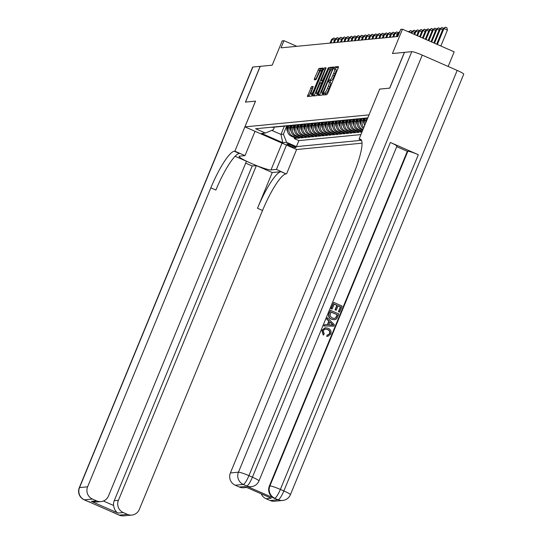 <?xml version="1.0" encoding="UTF-8"?>
<svg xmlns="http://www.w3.org/2000/svg" width="543" height="543" viewBox="0 0 543 543"><rect width="100%" height="100%" fill="white"/><g stroke="black" fill="none" stroke-linecap="round" stroke-linejoin="round"><path stroke-width="0.81" d="M323.384 94.041L323.194 94.998L326.852 94.645L327.775 93.206L338.194 67.936L338.465 66.572L334.793 66.918L333.959 68.88L334.454 68.839A4.887 0.964 -66.3 0 1 334.563 68.852A4.887 0.964 -66.3 0 1 333.694 73.224L332.832 75.328A4.887 0.964 -66.3 0 1 329.879 79.93L328.766 80.982L328.576 81.939L329.072 81.898A4.887 0.964 -66.3 0 1 329.18 81.912A4.887 0.964 -66.3 0 1 328.311 86.283L327.449 88.387A4.887 0.964 -66.3 0 1 324.497 92.989L323.384 94.041M330.47 82.509A4.887 0.964 -66.3 0 1 330.578 82.522A4.887 0.964 -66.3 0 1 329.71 86.894L328.841 88.998A4.887 0.964 -66.3 0 1 325.895 93.6L324.7 94.855M338.411 67.312L336.192 67.529L335.336 69.192M335.852 69.45A4.887 0.964 -66.3 0 1 335.961 69.463A4.887 0.964 -66.3 0 1 335.092 73.834L334.223 75.945A4.887 0.964 -66.3 0 1 331.278 80.54L330.809 80.588L329.954 82.251M295.928 147.71A4.982 0.536 -157.6 0 0 296.064 147.648A4.982 0.536 -157.6 0 0 292.12 145.449A4.982 0.536 -157.6 0 0 286.989 143.793A4.982 0.536 -157.6 0 0 286.853 143.854A4.982 0.536 -157.6 0 0 290.797 146.053A4.982 0.536 -157.6 0 0 295.928 147.71M311.485 86.636L307.372 96.525L311.444 96.138L312.361 94.699L323.051 68.065L318.979 68.452L314.526 78.45L314.254 79.821L316.019 79.658L318.693 73.97A4.086 0.808 -66.3 0 1 321.246 70.142A4.086 0.808 -66.3 0 1 320.519 73.794L313.664 90.43A4.086 0.808 -66.3 0 1 311.112 94.265A4.086 0.808 -66.3 0 1 311.831 90.606L313.243 86.473L311.485 86.636L312.883 87.247L308.818 96.396M379.632 89.1L389.65 88.129L404.392 52.366L392.453 53.526L402.478 29.207L400.734 29.376L397.788 36.53L281.023 47.845L283.969 40.691L282.224 40.861L272.206 65.18L260.267 66.334L245.524 102.091L255.549 101.12L244.934 126.872L369.05 114.858L379.659 89.113M318.279 94.129L318.042 95.5L322.08 95.106L323.004 93.674L333.687 67.033L329.621 67.42L328.698 68.859L318.279 94.129L319.678 94.74L319.454 95.364M316.759 95.622L312.693 96.009L312.958 94.645L323.377 69.375L324.3 67.936L326.058 67.773L321.565 79.387L321.293 80.751L322.474 80.649L328.461 67.536L316.759 95.622M294.598 137.617L294.211 138.56L296.302 138.356L291.204 136.123L292.596 135.988A6.224 6.068 -95.5 0 1 289.365 127.822L290.111 125.996M298.087 137.277L297.693 138.221L299.784 138.017L294.686 135.784L296.078 135.655A6.224 6.068 -95.5 0 1 292.847 127.483L293.6 125.664M301.569 136.938L301.182 137.888L303.272 137.684L298.175 135.451L299.566 135.316A6.224 6.068 -95.5 0 1 296.335 127.143L297.089 125.324M305.057 136.598L304.664 137.549L306.761 137.345L301.657 135.112L303.055 134.976A6.224 6.068 -95.5 0 1 299.817 126.804L300.571 124.985M308.539 136.259L308.152 137.209L310.243 137.006L305.146 134.773L306.537 134.637A6.224 6.068 -95.5 0 1 303.306 126.471L304.06 124.646M312.028 135.926L311.634 136.87L313.732 136.666L308.628 134.433L310.026 134.297A6.224 6.068 -95.5 0 1 306.795 126.132L307.542 124.313M315.517 135.587L315.123 136.537L317.214 136.334L312.116 134.101L313.508 133.965A6.224 6.068 -95.5 0 1 310.277 125.793L311.03 123.974M318.999 135.248L318.612 136.198L320.703 135.994L315.598 133.761L316.997 133.626A6.224 6.068 -95.5 0 1 313.766 125.453L314.512 123.634M322.488 134.908L322.094 135.859L324.185 135.655L319.087 133.422L320.479 133.286A6.224 6.068 -95.5 0 1 317.248 125.121L318.001 123.295M325.97 134.576L325.583 135.519L327.673 135.316L322.569 133.083L323.967 132.947A6.224 6.068 -95.5 0 1 320.737 124.781L321.483 122.962M329.458 134.236L329.065 135.18L331.155 134.983L326.058 132.75L327.449 132.614A6.224 6.068 -95.5 0 1 324.219 124.442L324.972 122.623M332.94 133.897L332.554 134.847L334.644 134.644L329.54 132.411L330.938 132.275A6.224 6.068 -95.5 0 1 327.707 124.103L328.454 122.284M336.429 133.558L336.036 134.508L338.126 134.304L333.029 132.071L334.42 131.935A6.224 6.068 -95.5 0 1 331.189 123.77L331.943 121.944M339.911 133.225L339.524 134.169L341.615 133.965L336.511 131.732L337.909 131.596A6.224 6.068 -95.5 0 1 334.678 123.431L335.425 121.605M343.4 132.886L343.006 133.829L345.097 133.632L339.999 131.392L341.391 131.263A6.224 6.068 -95.5 0 1 338.16 123.091L338.913 121.272M346.882 132.546L346.495 133.497L348.586 133.293L343.481 131.06L344.88 130.924A6.224 6.068 -95.5 0 1 341.649 122.752L342.395 120.933M350.371 132.207L349.977 133.157L352.068 132.954L346.97 130.72L348.362 130.585A6.224 6.068 -95.5 0 1 345.131 122.413L345.884 120.594M353.853 131.868L353.466 132.818L355.556 132.614L350.452 130.381L351.85 130.245A6.224 6.068 -95.5 0 1 348.62 122.08L349.366 120.254M357.342 131.535L356.948 132.478L359.038 132.275L353.941 130.042L355.332 129.906A6.224 6.068 -95.5 0 1 352.102 121.741L352.855 119.922M360.824 131.196L360.437 132.146L361.984 131.99M291.204 136.123A6.224 6.068 84.5 0 1 287.973 127.958L288.896 125.711M294.686 135.784A6.224 6.068 84.5 0 1 291.455 127.619L292.378 125.379M298.175 135.451A6.224 6.068 84.5 0 1 294.944 127.279L295.867 125.039M301.657 135.112A6.224 6.068 84.5 0 1 298.426 126.94L299.349 124.7M305.146 134.773A6.224 6.068 84.5 0 1 301.915 126.607L302.838 124.361M308.628 134.433A6.224 6.068 84.5 0 1 305.397 126.268L306.32 124.028M312.116 134.101A6.224 6.068 84.5 0 1 308.886 125.928L309.809 123.689M315.598 133.761A6.224 6.068 84.5 0 1 312.368 125.589L313.291 123.349M319.087 133.422A6.224 6.068 84.5 0 1 315.856 125.25L316.779 123.01M322.569 133.083A6.224 6.068 84.5 0 1 319.338 124.917L320.261 122.67M326.058 132.75A6.224 6.068 84.5 0 1 322.827 124.578L323.75 122.338M329.54 132.411A6.224 6.068 84.5 0 1 326.309 124.238L327.232 121.999M333.029 132.071A6.224 6.068 84.5 0 1 329.798 123.899L330.721 121.659M336.511 131.732A6.224 6.068 84.5 0 1 333.28 123.566L334.203 121.32M339.999 131.392A6.224 6.068 84.5 0 1 336.769 123.227L337.692 120.987M343.481 131.06A6.224 6.068 84.5 0 1 340.251 122.888L341.174 120.648M346.97 130.72A6.224 6.068 84.5 0 1 343.739 122.548L344.662 120.308M350.452 130.381A6.224 6.068 84.5 0 1 347.221 122.216L348.151 119.969M353.941 130.042A6.224 6.068 84.5 0 1 350.71 121.876L351.633 119.636M362.344 131.114L358.821 129.573A6.224 6.068 -95.5 0 1 355.59 121.401L356.337 119.582M362.086 131.745L357.423 129.709A6.224 6.068 84.5 0 1 354.192 121.537L355.122 119.297M362.995 129.539L362.303 129.234A6.224 6.068 -95.5 0 1 359.072 121.062L359.826 119.243M362.738 130.171L360.912 129.37A6.224 6.068 84.5 0 1 357.681 121.198L358.604 118.958M363.83 127.524A6.224 6.068 -95.5 0 1 362.561 120.729L363.308 118.903M363.43 128.494A6.224 6.068 84.5 0 1 361.163 120.865L362.093 118.618M365.588 123.261A6.224 6.068 -95.5 0 1 366.043 120.39L366.796 118.571M364.686 125.44A6.224 6.068 84.5 0 1 364.652 120.526L365.575 118.286M362.005 143.176L296.634 149.515L244.934 126.872M294.211 138.56L298.894 140.61L296.417 146.617L361.482 140.311M296.417 146.617L286.636 142.334L282.801 142.707L261.563 133.408L265.391 133.035L255.61 128.752L367.801 117.879M360.437 132.146L355.332 129.906M356.948 132.478L351.85 130.245M353.466 132.818L348.362 130.585M349.977 133.157L344.88 130.924M346.495 133.497L341.391 131.263M343.006 133.829L337.909 131.596M339.524 134.169L334.42 131.935M336.036 134.508L330.938 132.275M332.554 134.847L327.449 132.614M329.065 135.18L323.967 132.947M325.583 135.519L320.479 133.286M322.094 135.859L316.997 133.626M318.612 136.198L313.508 133.965M315.123 136.537L310.026 134.297M311.634 136.87L306.537 134.637M308.152 137.209L303.055 134.976M304.664 137.549L299.566 135.316M301.182 137.888L296.078 135.655M297.693 138.221L292.596 135.988M298.894 140.61L360.912 134.603M284.349 126.186L280.962 134.399L283.405 134.169L286.629 126.336M448.158 66.463L454.179 51.85L402.478 29.207M296.804 46.311L283.969 40.691M271.805 130.395L280.962 134.399L282.801 142.707M274.419 127.15L273.339 129.757L265.391 133.035M367.726 118.069A6.224 6.068 -95.5 0 1 366.796 117.974M365.975 118.184A6.224 6.068 -95.5 0 1 363.315 118.313M365.405 118.109A6.224 6.068 84.5 0 0 367.027 118.177L367.706 118.109M362.486 118.523A6.224 6.068 -95.5 0 1 359.826 118.652M361.916 118.449A6.224 6.068 84.5 0 0 363.545 118.517L364.937 118.381M359.004 118.863A6.224 6.068 -95.5 0 1 356.344 118.985M358.434 118.788A6.224 6.068 84.5 0 0 360.057 118.849L361.455 118.72M355.516 119.195A6.224 6.068 -95.5 0 1 352.855 119.324M354.946 119.121A6.224 6.068 84.5 0 0 356.575 119.188L357.966 119.053M352.034 119.535A6.224 6.068 -95.5 0 1 349.373 119.664M351.464 119.46A6.224 6.068 84.5 0 0 353.086 119.528L354.484 119.392M348.545 119.874A6.224 6.068 -95.5 0 1 345.884 120.003M347.975 119.799A6.224 6.068 84.5 0 0 349.604 119.867L350.995 119.731M345.063 120.213A6.224 6.068 -95.5 0 1 342.402 120.342M344.493 120.139A6.224 6.068 84.5 0 0 346.115 120.207L347.513 120.071M341.574 120.546A6.224 6.068 -95.5 0 1 338.913 120.675M341.004 120.471A6.224 6.068 84.5 0 0 342.633 120.539L344.024 120.403M338.092 120.885A6.224 6.068 -95.5 0 1 335.431 121.014M337.522 120.811A6.224 6.068 84.5 0 0 339.144 120.879L340.542 120.743M334.603 121.225A6.224 6.068 -95.5 0 1 331.943 121.354M334.033 121.15A6.224 6.068 84.5 0 0 335.662 121.218L337.054 121.082M331.121 121.564A6.224 6.068 -95.5 0 1 328.461 121.693M330.551 121.489A6.224 6.068 84.5 0 0 332.173 121.557L333.572 121.422M327.633 121.903A6.224 6.068 -95.5 0 1 324.972 122.026M327.062 121.822A6.224 6.068 84.5 0 0 328.691 121.89L330.083 121.754M324.151 122.236A6.224 6.068 -95.5 0 1 321.49 122.365M323.58 122.161A6.224 6.068 84.5 0 0 325.203 122.229L326.594 122.094M320.662 122.575A6.224 6.068 -95.5 0 1 318.001 122.704M320.092 122.501A6.224 6.068 84.5 0 0 321.721 122.569L323.112 122.433M317.18 122.915A6.224 6.068 -95.5 0 1 314.519 123.044M316.61 122.84A6.224 6.068 84.5 0 0 318.232 122.908L319.623 122.772M313.691 123.254A6.224 6.068 -95.5 0 1 311.03 123.376M313.121 123.18A6.224 6.068 84.5 0 0 314.75 123.241L316.141 123.112M310.209 123.587A6.224 6.068 -95.5 0 1 307.542 123.716M309.639 123.512A6.224 6.068 84.5 0 0 311.261 123.58L312.653 123.444M306.72 123.926A6.224 6.068 -95.5 0 1 304.06 124.055M306.15 123.852A6.224 6.068 84.5 0 0 307.772 123.919L309.171 123.784M303.238 124.266A6.224 6.068 -95.5 0 1 300.571 124.395M302.668 124.191A6.224 6.068 84.5 0 0 304.29 124.259L305.682 124.123M299.75 124.605A6.224 6.068 -95.5 0 1 297.089 124.727M299.179 124.53A6.224 6.068 84.5 0 0 300.802 124.598L302.2 124.462M296.261 124.938A6.224 6.068 -95.5 0 1 293.6 125.066M295.697 124.863A6.224 6.068 84.5 0 0 297.32 124.931L298.711 124.795M292.779 125.277A6.224 6.068 -95.5 0 1 290.118 125.406M292.209 125.202A6.224 6.068 84.5 0 0 293.831 125.27L295.229 125.134M289.29 125.616A6.224 6.068 -95.5 0 1 286.629 125.745M288.72 125.542A6.224 6.068 84.5 0 0 290.349 125.609L291.74 125.474M285.808 125.956A6.224 6.068 -95.5 0 1 283.147 126.085M285.238 125.881A6.224 6.068 84.5 0 0 286.86 125.949L288.258 125.813M282.319 126.288A6.224 6.068 -95.5 0 1 279.659 126.417M281.749 126.214A6.224 6.068 84.5 0 0 283.378 126.281L284.77 126.146M278.837 126.628A6.224 6.068 -95.5 0 1 276.177 126.757M278.267 126.553A6.224 6.068 84.5 0 0 279.889 126.621L281.288 126.485M275.349 126.967A6.224 6.068 -95.5 0 1 272.688 127.096M274.778 126.892A6.224 6.068 84.5 0 0 276.407 126.96L277.799 126.824M271.296 127.232A6.224 6.068 84.5 0 0 272.919 127.3L274.317 127.164M283.405 134.169L286.636 142.334M333.64 67.773L331.013 68.031L330.096 69.47L319.678 94.74M322.515 93.179L332.302 69.993L332.492 69.036L331.977 69.076A4.887 0.964 -66.3 0 0 329.024 73.678L322.78 88.842A4.887 0.964 -66.3 0 0 321.911 93.213A4.887 0.964 -66.3 0 0 322.019 93.226L323.099 93.437M326.01 68.513L324.775 69.986L314.139 95.88M317.18 90.023A4.086 0.808 -66.3 0 0 316.46 93.674A4.086 0.808 -66.3 0 0 319.012 89.846L321.666 82.611L320.519 82.726L319.596 84.158L317.18 90.023M323.004 68.805L320.377 69.063L315.7 79.685M440.862 46.012L447.439 30.055L443.943 28.528L443.074 28.609L436.653 44.173M437.366 44.485L443.943 28.528L445.498 27.15L446.896 27.761L447.439 30.055M443.074 28.609L445.498 27.15M327.823 335.004L329.52 333.606C330.035 331.644 329.316 330.273 327.361 329.492L325.108 328.99M323.479 335.045L322.128 330.32L325.25 327.741L328.128 328.25C330.687 329.438 331.556 331.373 330.741 334.06L327.884 336.321L326.94 336.3L327.185 334.977L327.965 334.99L329.798 333.578C330.314 331.617 329.594 330.246 327.639 329.465L325.243 328.977L323.146 330.626L324.252 333.952L323.2 335.072L321.85 330.348L325.114 327.755M327.741 336.334L326.662 336.327L327.185 334.977M327.32 324.768L328.814 321.151L326.635 319.04L327.443 317.73L334.427 324.809L333.864 326.173L324.076 325.909L324.605 324.626L327.585 324.782L329.092 321.123L326.913 319.012L327.443 317.73M333.864 326.173L323.798 325.936L324.605 324.626M339.653 312.123L338.683 311.702L340.678 306.856L338.099 305.729L336.239 310.243L335.275 309.815L337.135 305.309L334.23 304.032L332.146 309.096L330.897 308.702L333.762 302.403L342.144 306.076L339.653 312.123L338.404 311.73L340.4 306.883L338.051 305.858M336.239 310.243L334.997 309.843L336.857 305.336L334.183 304.161M246.264 486.019L246.787 485.971A9.34 9.095 84.5 0 0 251.226 486.684L250.703 486.732A9.34 9.095 -95.5 0 1 246.264 486.019L274.215 498.257A9.34 9.095 -95.5 0 1 269.369 486.005L269.891 485.958L407.847 151.246A9.34 1.005 22.4 0 1 418.32 154.714L390.376 142.47A9.34 1.005 22.4 0 1 396.919 146.237L258.957 480.949A9.34 1.005 -157.6 0 0 252.42 477.188L390.376 142.47M396.743 146.658L407.325 151.293L269.369 486.005M334.407 319.759L331.556 319.25C328.868 318.083 327.999 316.141 328.949 313.426L330.497 310.325L338.88 313.997L336.925 318.395L335.812 319.379L334.536 319.746L331.834 319.223C329.146 318.055 328.277 316.114 329.234 313.399L330.497 310.325M389.759 88.115L379.666 89.093L359.032 139.157L359.622 139.103A38.906 7.69 113.7 0 1 360.491 139.225A38.906 7.69 113.7 0 1 353.602 174.018L230.381 472.967L238.452 472.186L411.784 51.653L404.494 52.359L389.759 88.115M359.032 139.157L361.434 140.209M271.269 498.209L244.574 486.521L271.269 498.209L266.036 498.718L270.163 500.524L278.226 499.736L274.215 498.257M266.036 498.718A9.34 9.095 -95.5 0 1 261.244 493.852M418.32 154.714L280.364 489.426L283.86 490.953A9.34 1.846 -66.3 0 1 278.226 499.736A9.34 9.095 84.5 0 0 282.665 500.449L274.595 501.23A9.34 9.095 -95.5 0 1 270.163 500.524M411.784 51.653A9.34 1.005 22.4 0 1 422.257 55.121L457.192 70.42A9.34 1.005 22.4 0 1 463.729 74.181L290.396 494.714A9.34 1.005 -157.6 0 0 283.86 490.953L457.192 70.42M246.651 487.458L243.787 487.736A9.34 9.095 -95.5 0 1 239.348 487.03L244.574 486.521M422.257 55.121L248.925 475.654L252.42 477.188A9.34 1.846 -66.3 0 1 246.787 485.971L243.298 484.437L235.228 485.225L239.348 487.03M235.228 485.225A9.34 9.095 -95.5 0 1 230.381 472.967M407.325 151.293L407.847 151.246M332.146 309.096L330.897 308.702M331.176 308.675L333.762 302.403M330.965 311.96L329.995 316.012L332.35 318.022L334.502 318.49L335.941 317.865L337.413 314.784L330.965 311.96M337.413 314.784L330.918 312.082M334.359 318.497L335.662 317.893L337.135 314.811M331.868 323.804L329.913 321.911L328.705 324.836L333.178 325.067L329.825 322.121M332.9 325.094L331.59 323.832M123.763 515.85A9.34 9.34 0 0 1 119.114 515.11A9.34 1.846 -66.3 0 0 119.324 515.137L127.395 514.357A9.34 9.095 84.5 0 0 131.834 515.069L123.763 515.85A9.34 9.095 -95.5 0 1 119.324 515.137L84.389 499.838A9.34 9.095 -95.5 0 1 79.543 487.587L87.613 486.806A9.34 9.095 84.5 0 0 92.459 499.058L84.389 499.838A9.34 1.846 113.7 0 1 84.179 499.811A9.34 9.34 0 0 1 79.292 487.702A9.34 1.005 -157.6 0 1 79.543 487.587L252.875 67.047L260.158 66.341L245.422 102.104L255.509 101.127L234.875 151.192L234.284 151.246A38.906 7.69 -66.3 0 0 210.833 187.851L87.613 486.806M255.04 131.297L245.008 155.624L239.551 156.153A17.505 1.88 -157.6 0 0 239.09 156.37A17.505 1.88 -157.6 0 0 252.943 164.108A17.505 1.88 -157.6 0 0 270.991 169.925L276.448 169.396L285.985 173.889A38.906 7.69 -66.3 0 0 262.534 210.494L139.313 509.449A9.34 9.095 84.5 0 1 131.834 515.069M245.008 155.624L234.875 151.192M103.38 501.013L113.596 505.485C114.22 509.293 115.7 511.818 118.041 513.06L91.353 501.372L96.579 500.863A9.34 9.095 84.5 0 0 108.505 495.956L246.461 161.244L235.085 156.262M245.68 163.138L252.196 165.988L256.384 165.588L118.422 500.3A9.34 9.095 84.5 0 0 123.268 512.551L118.041 513.06M272.24 172.531L280.955 171.683A38.906 7.69 -66.3 0 0 257.504 208.288L272.24 172.531L256.384 165.588M96.579 500.863L92.459 499.058M79.292 487.702L252.624 67.162A9.34 1.005 22.4 0 1 252.875 67.047M286.48 145.062L276.448 169.396M296.607 149.501L286.582 173.835M127.395 514.357L123.268 512.551M113.596 505.485A9.34 9.095 -95.5 0 1 114.24 500.7L118.422 500.3M252.196 165.988L114.24 500.7M234.284 151.246L239.314 153.452A38.906 7.69 -66.3 0 0 215.863 190.057L210.833 187.851M91.353 501.372L96.478 502.017L101.018 501.576M434.529 43.243L440.461 28.86L439.586 28.949L433.823 42.931M442.586 29.797L440.461 28.86L442.009 27.489L443.468 28.338M439.586 28.949L442.009 27.489M431.699 42.001L436.972 29.2L436.104 29.288L430.986 41.696M439.097 30.13L436.972 29.2L438.527 27.829L439.979 28.677M436.104 29.288L438.527 27.829M428.861 40.759L433.484 29.539L432.615 29.621L428.155 40.453M435.615 30.469L433.484 29.539L435.038 28.161L436.497 29.017M432.615 29.621L435.038 28.161M426.024 39.517L430.002 29.879L429.133 29.96L425.318 39.211M432.126 30.808L430.002 29.879L431.556 28.501L433.009 29.356M429.133 29.96L431.556 28.501M423.194 38.281L426.513 30.211L425.644 30.299L422.481 37.969M428.644 31.148L426.513 30.211L428.067 28.84L429.52 29.689M425.644 30.299L428.067 28.84M420.357 37.039L423.031 30.551L422.162 30.639L419.651 36.727M425.155 31.48L423.031 30.551L424.585 29.179L426.038 30.028M422.162 30.639L424.585 29.179M417.519 35.797L419.542 30.89L418.673 30.971L416.814 35.485M421.673 31.82L419.542 30.89L421.096 29.512L422.549 30.367M418.673 30.971L421.096 29.512M414.689 34.555L416.06 31.229L415.185 31.311L413.976 34.243M418.185 32.159L416.06 31.229L417.615 29.851L419.067 30.707M415.185 31.311L417.615 29.851M366.892 120.084L366.769 118.198M367.435 118.136L367.468 118.686M411.852 33.313L412.571 31.569L411.703 31.65L411.146 33.001M414.703 32.499L412.571 31.569L414.126 30.191L415.578 31.039M411.703 31.65L414.126 30.191M365.1 119.44L365.032 118.367M364.292 124.143A4.127 4.018 -95.5 0 1 363.511 121.958L363.287 118.537M364.523 120.858L364.367 118.435M363.953 118.476L364.17 121.897A4.127 4.018 84.5 0 0 364.21 122.263M411.214 32.831L409.089 31.901L410.644 30.53L412.096 31.379M408.451 31.827L410.644 30.53M361.611 119.779L361.543 118.707M360.803 124.483A4.127 4.018 -95.5 0 1 360.023 122.297L359.799 118.869M361.041 121.198L360.885 118.774M360.464 118.815L360.688 122.236A4.127 4.018 84.5 0 0 360.728 122.596M406.626 31.026L408.607 31.718M358.129 120.112L358.061 119.046M357.321 124.822A4.127 4.018 -95.5 0 1 356.541 122.637L356.317 119.209M357.552 121.53L357.396 119.107M356.982 119.148L357.199 122.575A4.127 4.018 84.5 0 0 357.24 122.935M354.64 120.451L354.572 119.385M353.832 125.155A4.127 4.018 -95.5 0 1 353.052 122.976L352.828 119.548M354.07 121.87L353.914 119.446M353.493 119.487L353.717 122.908A4.127 4.018 84.5 0 0 353.758 123.275M397.116 36.591L398.63 32.919L397.761 33.001L396.247 36.68M399.173 33.157L398.63 32.919L399.641 32.017M397.761 33.001L399.824 31.582M351.158 120.79L351.09 119.718M350.344 125.494A4.127 4.018 -95.5 0 1 349.57 123.315L349.346 119.888M350.581 122.209L350.425 119.786M350.004 119.827L350.228 123.247A4.127 4.018 84.5 0 0 350.269 123.614M393.634 36.931L395.148 33.252L394.272 33.34L392.759 37.012M397.272 34.189L395.148 33.252L396.702 31.881L398.155 32.729M394.272 33.34L396.702 31.881M347.669 121.13L347.601 120.057M346.862 125.833A4.127 4.018 -95.5 0 1 346.081 123.648L345.857 120.22M347.099 122.548L346.943 120.125M346.522 120.166L346.746 123.587A4.127 4.018 84.5 0 0 346.78 123.947M390.145 37.27L391.659 33.591L390.79 33.68L389.277 37.352M393.784 34.521L391.659 33.591L393.213 32.213L394.666 33.069M390.79 33.68L393.213 32.213M344.187 121.462L344.119 120.397M343.373 126.173A4.127 4.018 -95.5 0 1 342.599 123.987L342.375 120.56M343.61 122.888L343.454 120.465M343.033 120.505L343.257 123.926A4.127 4.018 84.5 0 0 343.298 124.286M386.657 37.603L388.177 33.931L387.302 34.012L385.788 37.691M390.302 34.861L388.177 33.931L389.725 32.553L391.184 33.408M387.302 34.012L389.725 32.553M340.699 121.802L340.631 120.736M339.891 126.505A4.127 4.018 -95.5 0 1 339.11 124.327L338.886 120.899M340.128 123.22L339.972 120.797M339.551 120.838L339.775 124.259A4.127 4.018 84.5 0 0 339.809 124.625M383.175 37.942L384.688 34.27L383.82 34.352L382.306 38.03M386.813 35.2L384.688 34.27L386.243 32.892L387.695 33.747M383.82 34.352L386.243 32.892M337.217 122.141L337.149 121.075M336.402 126.845A4.127 4.018 -95.5 0 1 335.628 124.666L335.404 121.238M336.64 123.56L336.484 121.137M336.063 121.177L336.287 124.598A4.127 4.018 84.5 0 0 336.327 124.965M379.686 38.281L381.206 34.603L380.331 34.691L378.817 38.363M383.331 35.539L381.206 34.603L382.754 33.232L384.213 34.08M380.331 34.691L382.754 33.232M333.728 122.48L333.66 121.408M332.92 127.184A4.127 4.018 -95.5 0 1 332.14 124.999L331.916 121.571M333.158 123.899L332.995 121.476M332.581 121.517L332.805 124.938A4.127 4.018 84.5 0 0 332.839 125.297M376.204 38.621L377.718 34.942L376.849 35.03L375.335 38.702M379.842 35.872L377.718 34.942L379.272 33.571L380.724 34.419M376.849 35.03L379.272 33.571M330.246 122.813L330.178 121.747M329.431 127.524A4.127 4.018 -95.5 0 1 328.651 125.338L328.434 121.91M329.669 124.238L329.513 121.815M329.092 121.856L329.316 125.277A4.127 4.018 84.5 0 0 329.357 125.637M372.715 38.96L374.236 35.281L373.36 35.363L371.846 39.042M376.36 36.211L374.236 35.281L375.783 33.904L377.242 34.759M373.36 35.363L375.783 33.904M326.757 123.152L326.689 122.087M325.949 127.856A4.127 4.018 -95.5 0 1 325.169 125.677L324.945 122.25M326.187 124.571L326.024 122.148M325.61 122.189L325.834 125.609A4.127 4.018 84.5 0 0 325.868 125.976M369.233 39.293L370.747 35.621L369.878 35.702L368.358 39.381M372.871 36.551L370.747 35.621L372.301 34.243L373.754 35.098M369.878 35.702L372.301 34.243M323.275 123.492L323.2 122.426M322.461 128.196A4.127 4.018 -95.5 0 1 321.68 126.017L321.463 122.589M322.698 124.91L322.542 122.487M322.121 122.528L322.345 125.949A4.127 4.018 84.5 0 0 322.386 126.315M365.744 39.632L367.265 35.953L366.389 36.042L364.876 39.72M369.389 36.89L367.265 35.953L368.812 34.582L370.272 35.431M366.389 36.042L368.812 34.582M319.786 123.831L319.718 122.759M318.979 128.535A4.127 4.018 -95.5 0 1 318.198 126.349L317.974 122.928M319.216 125.25L319.053 122.827M318.639 122.867L318.856 126.288A4.127 4.018 84.5 0 0 318.897 126.655M362.262 39.972L363.776 36.293L362.907 36.381L361.387 40.053M365.901 37.223L363.776 36.293L365.33 34.922L366.783 35.77M362.907 36.381L365.33 34.922M316.304 124.164L316.23 123.098M315.49 128.874A4.127 4.018 -95.5 0 1 314.709 126.689L314.492 123.261M315.727 125.589L315.571 123.166M315.15 123.207L315.374 126.628A4.127 4.018 84.5 0 0 315.415 126.987M358.774 40.311L360.294 36.632L359.418 36.714L357.905 40.392M362.419 37.562L360.294 36.632L361.842 35.254L363.301 36.109M359.418 36.714L361.842 35.254M312.816 124.503L312.748 123.437M312.008 129.214A4.127 4.018 -95.5 0 1 311.227 127.028L311.003 123.6M312.245 125.922L312.082 123.499M311.668 123.539L311.886 126.967A4.127 4.018 84.5 0 0 311.926 127.327M355.292 40.644L356.805 36.972L355.936 37.053L354.416 40.732M358.93 37.901L356.805 36.972L358.36 35.594L359.812 36.449M355.936 37.053L358.36 35.594M309.334 124.842L309.259 123.777M308.519 129.546A4.127 4.018 -95.5 0 1 307.738 127.367L307.521 123.94M308.757 126.261L308.6 123.838M308.18 123.879L308.404 127.3A4.127 4.018 84.5 0 0 308.444 127.666M351.803 40.983L353.317 37.311L352.448 37.392L350.934 41.071M355.448 38.241L353.317 37.311L354.871 35.933L356.33 36.781M352.448 37.392L354.871 35.933M305.845 125.182L305.777 124.109M305.037 129.886A4.127 4.018 -95.5 0 1 304.256 127.707L304.032 124.279M305.268 126.6L305.112 124.177M304.698 124.218L304.915 127.639A4.127 4.018 84.5 0 0 304.956 128.005M348.321 41.322L349.835 37.643L348.966 37.732L347.445 41.404M351.959 38.573L349.835 37.643L351.389 36.272L352.841 37.121M348.966 37.732L351.389 36.272M302.363 125.521L302.288 124.449M301.548 130.225A4.127 4.018 -95.5 0 1 300.768 128.039L300.55 124.612M301.786 126.94L301.63 124.517M301.209 124.557L301.433 127.978A4.127 4.018 84.5 0 0 301.474 128.338M344.832 41.662L346.346 37.983L345.477 38.071L343.963 41.743M348.477 38.913L346.346 37.983L347.9 36.605L349.353 37.46M345.477 38.071L347.9 36.605M298.874 125.854L298.806 124.788M298.066 130.564A4.127 4.018 -95.5 0 1 297.286 128.379L297.062 124.951M298.297 127.279L298.141 124.856M297.727 124.89L297.944 128.318A4.127 4.018 84.5 0 0 297.985 128.677M341.35 41.994L342.864 38.322L341.995 38.404L340.475 42.082M344.988 39.252L342.864 38.322L344.418 36.944L345.871 37.8M341.995 38.404L344.418 36.944M295.385 126.193L295.317 125.128M294.577 130.897A4.127 4.018 -95.5 0 1 293.797 128.718L293.573 125.29M294.815 127.612L294.659 125.189M294.238 125.229L294.462 128.65A4.127 4.018 84.5 0 0 294.503 129.017M337.861 42.334L339.375 38.662L338.506 38.743L336.993 42.422M341.506 39.591L339.375 38.662L340.929 37.284L342.382 38.139M338.506 38.743L340.929 37.284M291.903 126.533L291.835 125.46M291.096 131.236A4.127 4.018 -95.5 0 1 290.315 129.058L290.091 125.63M291.326 127.951L291.17 125.528M290.756 125.569L290.973 128.99A4.127 4.018 84.5 0 0 291.014 129.356M334.379 42.673L335.893 38.994L335.017 39.082L333.504 42.754M338.017 39.931L335.893 38.994L337.447 37.623L338.9 38.472M335.017 39.082L337.447 37.623M288.414 126.872L288.347 125.8M287.607 131.576A4.127 4.018 -95.5 0 1 286.826 129.39L286.602 125.962M287.844 128.291L287.688 125.867M287.267 125.908L287.491 129.329A4.127 4.018 84.5 0 0 287.532 129.689M330.891 43.012L332.404 39.334L331.535 39.422L330.022 43.094M334.536 40.263L332.404 39.334L333.959 37.962L335.411 38.811M331.535 39.422L333.959 37.962M287.973 127.958L289.365 127.822M291.455 127.619L292.847 127.483M294.944 127.279L296.335 127.143M298.426 126.94L299.817 126.804M301.915 126.607L303.306 126.471M305.397 126.268L306.795 126.132M308.886 125.928L310.277 125.793M312.368 125.589L313.766 125.453M315.856 125.25L317.248 125.121M319.338 124.917L320.737 124.781M322.827 124.578L324.219 124.442M326.309 124.238L327.707 124.103M329.798 123.899L331.189 123.77M333.28 123.566L334.678 123.431M336.769 123.227L338.16 123.091M340.251 122.888L341.649 122.752M343.739 122.548L345.131 122.413M347.221 122.216L348.62 122.08M350.71 121.876L352.102 121.741M354.192 121.537L355.59 121.401M357.681 121.198L359.072 121.062M361.163 120.865L362.561 120.729M364.652 120.526L366.043 120.39M360.912 129.37L362.303 129.234M357.423 129.709L358.821 129.573M325.895 93.6L324.497 92.989M328.841 88.998L327.449 88.387M329.71 86.894L328.311 86.283M330.809 80.588L329.411 79.977M331.278 80.54L329.879 79.93M334.223 75.945L332.832 75.328M335.092 73.834L333.694 73.224M336.192 67.529L334.793 66.918M325.427 93.647L324.028 93.029M330.096 69.47L328.698 68.859M331.013 68.031L329.621 67.42M323.547 92.344L323.16 92.174M332.696 70.162L332.302 69.993M333.056 69.287L332.513 69.049M323.01 93.661L322.019 93.226M314.356 95.256L312.958 94.645M324.775 69.986L323.377 69.375M325.698 68.547L324.3 67.936M322.725 81.369L321.327 80.758M323.139 80.941L322.474 80.649M323.784 79.38L323.397 79.21M328.182 68.71L327.796 68.54M319.399 90.016L319.012 89.846M321.816 84.151L321.429 83.982M314.051 90.6L313.664 90.43M320.913 73.963L320.519 73.794M315.924 79.061L314.526 78.45M319.454 70.502L318.055 69.884M320.377 69.063L318.979 68.452M309.042 95.772L307.643 95.161M311.96 88.679L310.562 88.068M361.17 139.775L359.622 139.103M269.891 485.958A9.34 9.095 84.5 0 0 274.738 498.209A9.34 1.846 113.7 0 0 280.364 489.426A9.34 1.005 -157.6 0 0 269.891 485.958M238.452 472.186A9.34 9.095 84.5 0 0 243.298 484.437A9.34 1.846 113.7 0 0 248.925 475.654A9.34 1.005 -157.6 0 0 238.452 472.186M280.955 171.683L285.985 173.889M257.504 208.288L262.534 210.494M89.934 501.99A9.34 9.095 -95.5 0 1 87.885 501.372A9.34 1.846 -66.3 0 1 87.674 501.338A9.34 9.34 0 0 0 89.995 502.017M113.555 512.334A9.34 9.34 0 0 0 115.625 513.576A9.34 1.846 113.7 0 0 115.829 513.61A9.34 9.095 -95.5 0 1 113.969 512.517M282.041 143.121L270.991 169.925M363.511 121.958L364.17 121.897M360.023 122.297L360.688 122.236M356.541 122.637L357.199 122.575M353.052 122.976L353.717 122.908M349.57 123.315L350.228 123.247M346.081 123.648L346.746 123.587M342.599 123.987L343.257 123.926M339.11 124.327L339.775 124.259M335.628 124.666L336.287 124.598M332.14 124.999L332.805 124.938M328.651 125.338L329.316 125.277M325.169 125.677L325.834 125.609M321.68 126.017L322.345 125.949M318.198 126.349L318.856 126.288M314.709 126.689L315.374 126.628M311.227 127.028L311.886 126.967M307.738 127.367L308.404 127.3M304.256 127.707L304.915 127.639M300.768 128.039L301.433 127.978M297.286 128.379L297.944 128.318M293.797 128.718L294.462 128.65M290.315 129.058L290.973 128.99M286.826 129.39L287.491 129.329M330.578 82.522L329.18 81.912M335.961 69.463L334.563 68.852M333.056 69.28L332.492 69.036M322.997 93.688L321.911 93.213M322.691 81.369L321.293 80.751M317.675 94.21L316.46 93.674M312.327 94.794L311.112 94.265M322.298 70.604L321.246 70.142M282.665 500.449A9.34 9.34 0 0 0 290.396 494.714M251.226 486.684A9.34 9.34 0 0 0 258.957 480.949M87.674 501.338L84.179 499.811M119.114 515.11L115.625 513.576"/></g></svg>
